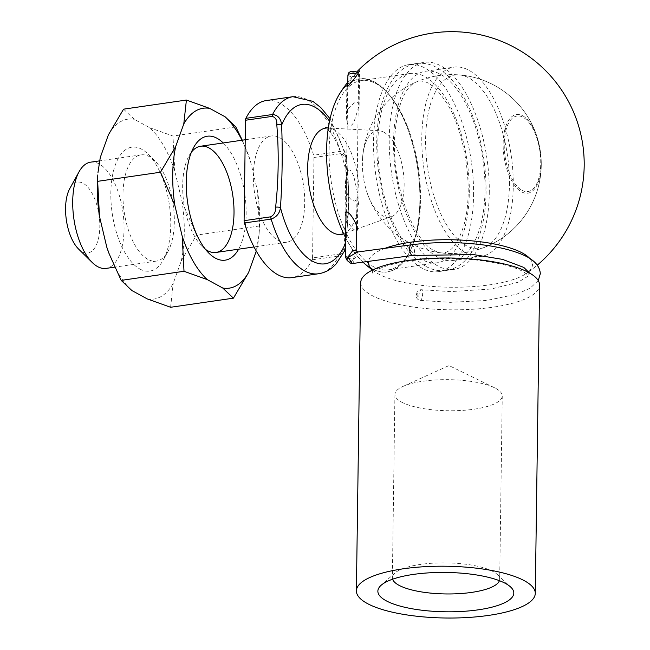 <?xml version="1.0" encoding="UTF-8"?>
<svg xmlns="http://www.w3.org/2000/svg" width="650" height="650" viewBox="0 0 650 650"><rect width="100%" height="100%" fill="white"/><g stroke="black" fill="none" stroke-linecap="round" stroke-linejoin="round"><path stroke-width="0.49" stroke-dasharray="3.25 2.44" d="M266.199 100.571A89.448 41.267 -98.2 0 1 313.633 155.22A3.575 1.649 -98.2 0 1 313.966 157.503L340.665 153.636C344.102 154.659 345.629 157.414 345.256 161.891C347.457 188.987 347.076 216.507 344.102 244.441C344.346 248.836 342.737 252.046 339.267 254.061L312.561 257.936A3.575 1.649 -98.2 0 1 312.179 259.829A89.448 41.267 -98.2 0 1 291.858 277.615M312.179 259.829L338.877 255.962L344.313 251.355L345.532 243.051C349.123 215.654 349.505 188.134 346.686 160.509L346.483 155.667L340.34 151.352L313.633 155.22M69.802 188.541A35.782 16.51 -98.2 0 1 83.159 183.308A35.782 16.51 -98.2 0 1 99.645 230.474A35.782 16.51 -98.2 0 1 78.569 249.031M90.691 162.159A53.674 24.765 -98.2 0 1 99.101 163.906A53.674 24.765 -98.2 0 1 123.825 220.553A53.674 24.765 -98.2 0 1 106.088 268.393M279.744 137.727A53.674 24.765 -98.2 0 1 304.468 194.374A53.674 24.765 -98.2 0 1 286.723 242.206A53.674 24.765 -98.2 0 1 254.524 192.644A53.674 24.765 -98.2 0 1 271.326 135.98A53.674 24.765 -98.2 0 1 279.744 137.727M312.561 257.936L313.966 157.503M383.841 132.21A43.648 20.142 -98.2 0 1 403.796 176.296A43.648 20.142 -98.2 0 1 391.324 216.734A43.648 20.142 -98.2 0 1 367.023 192.522A43.648 20.142 -98.2 0 1 362.424 160.826A43.648 20.142 -98.2 0 1 378.852 130.707A43.648 20.142 -98.2 0 1 383.841 132.21M522.706 115.806A39.748 18.338 -98.2 0 1 541.19 164.198A39.748 18.338 -98.2 0 1 521.641 191.896A39.748 18.338 -98.2 0 1 503.157 143.504A39.748 18.338 -98.2 0 1 522.706 115.806M345.256 161.891A3.575 1.032 -179.2 0 0 347.124 161.013L347.124 161.013A3.575 1.032 -179.2 0 0 346.686 160.509A80.502 37.139 -98.2 0 0 329.517 121.192M344.102 244.441A3.575 1.032 -179.2 0 0 345.971 243.555L345.971 243.555A3.575 1.032 -179.2 0 0 345.564 243.068M360.701 282.661A89.448 25.886 -179.2 0 0 371.605 295.295A89.448 25.886 -179.2 0 0 472.046 309.294A89.448 25.886 -179.2 0 0 539.581 285.155M372.596 270.01A82.046 23.741 -179.2 0 0 374.514 271.529A82.046 23.741 -179.2 0 0 378.389 273.934A82.046 23.741 -179.2 0 0 454.602 287.259A82.046 23.741 -179.2 0 0 526.086 273.642L526.086 273.642A82.046 23.741 -179.2 0 0 528.044 272.179M528.742 271.57A82.046 23.741 -179.2 0 0 529.799 258.505M384.995 248.332A82.046 23.741 -179.2 0 0 368.477 261.373M372.515 270.059A132.389 132.389 0 0 0 374.53 271.537L372.442 269.652L372.401 273.114L377.146 269.75C382.923 266.671 391.942 264.022 404.211 261.812C426.684 258.123 450.694 257.538 476.239 260.041C498.331 262.624 514.085 266.541 523.494 271.789L528.158 275.283L528.206 271.83L526.086 273.642A132.389 132.389 0 0 0 528.125 272.228M345.524 181.537L347.352 171.356C350.082 167.107 352.796 173.948 353.836 176.524L357.874 194.326C358.126 197.608 357.012 199.851 354.543 201.061C346.686 199.339 345.629 188.37 345.524 181.537L345.093 212.924C346.019 219.489 349.034 225.103 354.136 229.775L356.939 230.506M359.117 105.682L359.604 70.826L356.322 73.32C351.089 78.886 347.929 83.354 346.856 86.734L346.418 118.121C345.751 111.483 348.92 106.121 355.924 102.034C358.377 102.196 359.442 103.407 359.117 105.682L354.697 119.771C353.332 124.207 351.13 126.287 348.091 126.027L346.409 118.121M339.731 93.6A97.597 45.029 -98.2 0 1 416.536 161.062A97.597 45.029 -98.2 0 1 371.971 268.84A97.597 45.029 -98.2 0 1 364.325 263.404M362.919 262.121A97.597 45.029 -98.2 0 1 345.637 237.803M371.971 268.653A97.394 44.939 81.8 0 0 408.338 254.41A97.394 44.939 81.8 0 0 384.467 89.749A97.394 44.939 81.8 0 0 327.088 140.246A97.394 44.939 81.8 0 0 371.971 268.653M509.454 184.584A87.644 40.438 81.8 0 0 459.282 74.913A87.644 40.438 81.8 0 0 427.505 167.562A87.644 40.438 81.8 0 0 484.266 247.406A87.644 40.438 81.8 0 0 509.454 184.584M420.582 200.094A95.607 44.111 -98.2 0 1 409.264 252.736A95.607 44.111 -98.2 0 1 388.562 269.823A95.607 44.111 -98.2 0 1 373.571 266.711A95.607 44.111 -98.2 0 1 329.526 165.799A95.607 44.111 -98.2 0 1 361.132 80.592A95.607 44.111 -98.2 0 1 385.832 91.097A95.607 44.111 -98.2 0 1 420.582 200.094M469.284 193.034A95.607 44.111 81.8 0 0 409.825 73.531A95.607 44.111 81.8 0 0 379.884 174.476A95.607 44.111 81.8 0 0 437.255 262.771A95.607 44.111 81.8 0 0 469.284 193.034M473.558 195.366A104.553 48.238 81.8 0 0 408.541 64.675A104.553 48.238 81.8 0 0 375.806 175.069A104.553 48.238 81.8 0 0 438.539 271.619A104.553 48.238 81.8 0 0 473.558 195.366M489.271 193.082A104.553 48.238 81.8 0 0 424.255 62.4A104.553 48.238 81.8 0 0 391.511 172.794A104.553 48.238 81.8 0 0 454.244 269.344A104.553 48.238 81.8 0 0 489.271 193.082M484.989 190.759A95.607 44.111 81.8 0 0 425.539 71.256A95.607 44.111 81.8 0 0 395.598 172.201A95.607 44.111 81.8 0 0 452.961 260.488A95.607 44.111 81.8 0 0 484.989 190.759M513.264 186.656A95.607 44.111 81.8 0 0 453.814 67.153A95.607 44.111 81.8 0 0 423.865 168.098A95.607 44.111 81.8 0 0 481.236 256.392A95.607 44.111 81.8 0 0 513.264 186.656M499.411 580.694A53.674 15.535 -179.2 0 0 499.696 579.166A53.674 15.535 -179.2 0 0 497.25 574.438A53.674 15.535 -179.2 0 0 446.249 562.884A53.674 15.535 -179.2 0 0 394.94 573.008A53.674 15.535 -179.2 0 0 392.364 577.671A53.674 15.535 -179.2 0 0 392.6 579.199M401.464 402.033A53.674 15.535 -179.2 0 0 461.727 410.434A53.674 15.535 -179.2 0 0 502.255 395.956A53.674 15.535 -179.2 0 0 494.414 387.709A53.674 15.535 -179.2 0 0 402.984 386.433A53.674 15.535 -179.2 0 0 394.924 394.461A53.674 15.535 -179.2 0 0 401.464 402.033M139.961 269.059A62.611 28.893 81.8 0 0 163.337 259.902A62.611 28.893 81.8 0 0 147.997 154.042A62.611 28.893 81.8 0 0 111.101 186.509A62.611 28.893 81.8 0 0 139.961 269.059M100.287 157.43A90.894 41.933 81.8 0 0 97.752 175.468M147.322 298.943A90.894 41.933 81.8 0 0 173.217 283.368L181.309 260.821A90.894 41.933 81.8 0 0 182.13 201.955L174.785 171.015A90.894 41.933 81.8 0 0 149.711 127.717L134.274 119.316A90.894 41.933 81.8 0 0 108.379 134.883M109.078 253.622A90.894 41.933 81.8 0 0 131.885 290.542M134.274 119.316L123.565 109.159M174.785 171.015L172.981 136.045L149.711 127.717M181.309 260.821L196.495 235.105L182.13 201.955M170.593 307.271L173.217 283.368M242.296 140.189L250.185 160.087L257.53 191.027L259.326 225.997L259.025 234.739L256.287 251.062M259.326 225.997L196.495 235.105M235.812 126.937L172.981 136.045M223.226 142.951A62.611 28.893 -98.2 0 1 238.623 249.178M256.701 249.893A90.894 41.933 81.8 0 0 259.244 231.855A90.894 41.933 81.8 0 0 257.53 191.027M250.185 160.087A90.894 41.933 81.8 0 0 247.918 153.709A90.894 41.933 81.8 0 0 241.995 140.229M191.417 152.165A53.674 24.765 81.8 0 0 189.02 155.813A53.674 24.765 81.8 0 0 202.174 246.553A53.674 24.765 81.8 0 0 205.506 249.381M147.932 259.358A53.674 24.765 -98.2 0 1 123.207 202.711A53.674 24.765 -98.2 0 1 140.952 154.871A53.674 24.765 -98.2 0 1 149.37 156.618A53.674 24.765 -98.2 0 1 154.822 160.778A53.674 24.765 -98.2 0 1 167.968 251.509A53.674 24.765 -98.2 0 1 156.349 261.105A53.674 24.765 -98.2 0 1 147.932 259.358M356.192 250.794L353.145 259.756L345.377 257.059M351.975 263.299C353.259 263.843 353.6 262.811 352.999 260.211L358.109 254.979L357.63 251.997M418.811 296.473C419.087 292.427 419.957 290.184 421.419 289.729C423.816 289.681 422.402 301.007 420.087 300.373L418.811 296.473M416.764 295.076C418.194 299.861 418.356 288.259 416.764 295.076M347.49 260.756L346.856 259.854L349.099 261.698A3.575 2.015 134.1 0 0 352.999 260.211L352.723 259.951A3.575 1.649 -46.8 0 1 349.099 261.698L349.733 262.6L347.49 260.756A3.575 2.015 -45.9 0 1 347.311 260.626M339.267 254.061A3.575 1.649 -98.2 0 1 338.877 255.962A89.448 41.267 -98.2 0 1 318.565 273.748M292.898 96.696A89.448 41.267 -98.2 0 1 340.34 151.352A3.575 1.649 81.8 0 1 340.665 153.636M327.941 128.001A53.674 24.765 -98.2 0 1 334.076 129.854A53.674 24.765 -98.2 0 1 358.605 184.064A53.674 24.765 -98.2 0 1 343.265 233.789M521.991 190.328A38.163 17.607 81.8 0 0 538.566 144.146A38.163 17.607 81.8 0 0 506.943 126.945A38.163 17.607 81.8 0 0 521.991 190.328M347.912 75.043A5.371 1.552 -179.2 0 0 355.851 76.513A5.371 1.552 -179.2 0 0 358.646 75.189A5.371 1.552 -179.2 0 0 357.573 74.238M354.185 72.158A1.788 0.52 0.8 0 1 351.536 71.654A1.788 0.52 0.8 0 1 354.258 71.256A1.788 0.52 0.8 0 1 354.185 72.158M411.32 244.806A5.371 2.34 -97.6 0 1 414.351 249.811A5.371 2.34 -97.6 0 1 412.742 255.442M345.954 257.562A3.575 3.047 -59.7 0 0 346.856 259.854M271.326 135.98L245.221 139.766M140.952 154.871L99.547 160.875M286.723 242.206L254.053 246.943M156.349 261.105L114.701 267.142M341.128 234.951L344.199 229.352C346.474 223.844 347.953 216.044 348.619 205.952C349.391 188.199 346.929 170.852 341.234 153.912C337.618 143.967 333.873 136.614 329.981 131.852L325.561 127.497M378.852 130.707L328.315 128.026M391.324 216.734L343.623 233.659M367.014 192.522A89.448 89.448 0 0 0 540.808 155.001A89.448 89.448 0 0 0 448.898 74.653A89.448 89.448 0 0 0 362.424 160.826M330.046 118.722L346.483 155.667L347.124 161.013C346.946 178.709 350.464 192.489 348.01 217.336L345.499 247.812M434.395 250.656C439.644 253.362 444.056 253.654 447.639 251.542C453.57 249.039 458.892 240.565 463.613 226.127C474.654 189.906 464.579 129.009 445.608 101.351C436.987 88.782 429.463 82.119 423.044 81.364C419.177 80.421 415.261 81.713 411.287 85.223C402.439 93.169 396.955 109.883 394.834 135.346C390.821 182.796 414.245 242.426 434.395 250.656M425.839 266.37C432.551 270.043 439.4 271.416 446.387 270.481C455.642 268.938 463.401 263.819 469.682 255.117C479.659 240.752 485.095 220.951 485.989 195.715C486.696 165.124 481.406 136.451 470.129 109.688C461.289 89.367 450.263 75.376 437.052 67.706C430.308 63.993 423.426 62.603 416.398 63.538C407.152 65.081 399.384 70.2 393.112 78.91C383.134 93.267 377.691 113.067 376.797 138.304C376.098 168.894 381.379 197.576 392.657 224.331C401.521 244.709 412.579 258.724 425.839 266.37M528.848 271.716A132.389 132.389 0 0 0 537.322 265.119M356.793 71.874A132.389 132.389 0 0 0 347.815 82.136M484.266 247.406A89.448 89.448 0 0 0 459.298 74.913M388.562 269.823L437.255 262.771M361.132 80.592L409.825 73.531M438.539 271.619L454.244 269.344M408.541 64.675L424.255 62.4M452.961 260.488L481.236 256.392M425.539 71.256L453.814 67.153M357.394 229.182L357.874 194.326M385.832 91.097L384.467 89.749M409.264 252.736L408.338 254.41M394.94 573.008L381.127 585.268M497.25 574.438L510.713 587.072M394.924 394.461L392.364 577.671M502.255 395.956L499.696 579.166M494.414 387.709L449.004 365.552L402.984 386.433M259.244 231.855L259.025 234.739M247.918 153.709L247.658 153.034M202.174 246.553L208.999 253.281M189.02 155.813L193.659 147.428M154.822 160.778L147.997 154.042M167.968 251.509L163.337 259.902M347.75 86.588L346.011 211.242M358.191 73.344L358.646 75.189L356.549 225.518M538.249 280.581L530.099 288.21L516.693 294.19L486.582 300.479L450.263 302.339L420.087 300.381C417.365 299.642 416.163 298.009 416.479 295.474C416.593 291.549 418.243 289.632 421.419 289.729L450.442 291.606L491.164 289.023L518.066 282.254L528.255 276.071L529.49 272.976"/><path stroke-width="0.97" d="M245.497 120.25A3.575 1.649 -98.2 0 1 245.879 118.357L272.586 114.489C278.013 115.123 281.036 118.674 281.637 125.117C282.661 151.848 282.279 179.368 280.483 207.659C279.703 213.281 276.583 217.1 271.123 219.099A89.448 41.267 -98.2 0 0 318.565 273.748L291.858 277.615A89.448 41.267 -98.2 0 1 244.416 222.966A3.575 1.649 -98.2 0 1 244.091 220.683L270.798 216.807C274.267 214.784 275.884 211.575 275.632 207.188C278.606 179.343 278.988 151.824 276.786 124.646C277.152 120.161 275.624 117.406 272.196 116.383L245.497 120.25L244.091 220.683M114.701 267.142L106.088 268.393A53.674 24.765 -98.2 0 1 92.219 262.486L78.569 249.031A35.782 16.51 -98.2 0 1 69.802 188.541L79.064 171.754A53.674 24.765 -98.2 0 1 90.691 162.159L99.547 160.875M92.219 262.486A53.674 24.765 -98.2 0 1 79.064 171.754M245.879 118.357A89.448 41.267 -98.2 0 1 266.199 100.571L292.898 96.696L312.837 101.327L320.775 107.559L330.046 118.722M329.517 121.192A80.502 37.139 -98.2 0 0 314.665 107.031A80.502 37.139 -98.2 0 0 281.637 125.117A3.575 1.032 -179.2 0 0 276.786 124.646M345.564 243.068A3.575 1.032 -179.2 0 0 345.532 243.051A80.502 37.139 -98.2 0 1 280.483 207.659A3.575 1.032 -179.2 0 0 275.632 207.188M386.149 600.771A67.982 19.679 -179.2 0 0 472.371 610.569A67.982 19.679 -179.2 0 0 510.713 587.072A67.982 19.679 -179.2 0 0 446.111 572.447A67.982 19.679 -179.2 0 0 381.127 585.268A67.982 19.679 -179.2 0 0 386.149 600.771M367.299 603.501A89.448 25.886 -179.2 0 0 467.74 617.5A89.448 25.886 -179.2 0 0 535.283 593.369A89.448 25.886 -179.2 0 0 446.201 566.231A89.448 25.886 -179.2 0 0 356.395 590.866A89.448 25.886 -179.2 0 0 367.299 603.501M535.283 593.369L539.581 285.155A89.448 25.886 -179.2 0 0 450.507 258.026A89.448 25.886 -179.2 0 0 360.701 282.661L356.395 590.866M528.206 271.83L528.036 272.179A82.046 23.741 -179.2 0 0 528.742 271.57M529.799 258.505A82.046 23.741 -179.2 0 0 466.399 240.403A82.046 23.741 -179.2 0 0 384.995 248.332M368.477 261.373A82.046 23.741 -179.2 0 0 372.596 270.01L372.442 269.652M356.939 230.506L357.386 229.182C357.102 223.535 347.531 207.594 345.093 212.924M346.856 86.734L347.433 86.832C353.348 80.332 357.402 75.002 359.596 70.826M364.325 263.404A97.597 45.029 -98.2 0 1 362.919 262.121M345.637 237.803A97.597 45.029 -98.2 0 1 339.731 93.6A132.389 132.389 0 0 1 347.815 82.136M392.6 579.199A53.674 15.535 -179.2 0 0 398.905 585.252A53.674 15.535 -179.2 0 0 456.593 593.783A53.674 15.535 -179.2 0 0 499.411 580.694M99.466 216.296L106.811 247.244A90.894 41.933 81.8 0 0 109.078 253.622L121.176 280.386L131.885 290.542L147.322 298.943L170.593 307.271L233.423 298.163L222.722 288.015L207.285 279.614L184.007 271.277L182.211 236.316L174.866 205.368L160.501 172.226L97.663 181.334L99.466 216.296A90.894 41.933 81.8 0 1 97.752 175.468L97.663 181.334M160.501 172.226L175.687 146.502L183.779 123.955L186.404 100.051L123.565 109.159L108.379 134.883L100.287 157.43L97.971 172.591M106.811 247.244L109.338 254.296M184.007 271.277L121.176 280.386M256.287 251.062L248.617 272.439L233.423 298.163M186.404 100.051L209.674 108.388L225.111 116.789L235.812 126.937L242.296 140.189M238.623 249.178A62.611 28.893 -98.2 0 1 208.999 253.281A62.611 28.893 -98.2 0 1 193.659 147.428A62.611 28.893 -98.2 0 1 217.035 138.271A62.611 28.893 -98.2 0 1 223.226 142.951M182.211 236.316A90.894 41.933 81.8 0 0 207.285 279.614M222.722 288.015A90.894 41.933 81.8 0 0 248.617 272.439M241.995 140.229A90.894 41.933 81.8 0 0 225.111 116.789M209.674 108.388A90.894 41.933 81.8 0 0 183.779 123.955M175.687 146.502A90.894 41.933 81.8 0 0 174.866 205.368M205.506 249.381A53.674 24.765 81.8 0 0 216.044 252.452A53.674 24.765 81.8 0 0 233.781 204.62A53.674 24.765 81.8 0 0 209.056 147.972A53.674 24.765 81.8 0 0 200.647 146.226A53.674 24.765 81.8 0 0 191.417 152.165M345.954 257.562C344.833 256.815 345.475 256.669 347.888 257.124L352.763 250.534L356.192 250.746L357.63 251.997M345.377 257.059L346.011 211.242M411.32 244.806L357.565 252.005L348.164 257.384L351.975 263.299L352.666 263.494L412.742 255.442A5.371 2.34 -97.6 0 1 409.606 248.706A5.371 2.34 -97.6 0 1 411.32 244.806C436.451 241.637 461.744 241.857 487.191 245.464C499.314 247.276 509.673 249.787 518.278 252.98C532.447 258.034 539.793 264.948 540.312 273.731L538.249 280.581M345.377 257.034L347.287 260.601A3.575 2.015 -45.9 0 1 347.287 260.601A3.575 2.015 -45.9 0 1 347.888 257.124A3.575 0.552 -141.8 0 0 348.164 257.384A3.575 1.649 133.2 0 0 347.327 260.642L347.327 260.642A3.575 1.649 133.2 0 0 347.49 260.756M270.798 216.807A3.575 1.649 -98.2 0 0 271.123 219.099L244.416 222.966M272.196 116.383A3.575 1.649 81.8 0 1 272.586 114.489A89.448 41.267 -98.2 0 1 292.898 96.696M343.623 233.659L343.265 233.789A53.674 24.765 -98.2 0 1 308.848 184.771A53.674 24.765 -98.2 0 1 327.941 128.001L325.553 127.497M357.573 74.238A5.371 1.552 -179.2 0 0 350.854 73.694A5.371 1.552 -179.2 0 0 347.912 75.043L347.75 86.588M349.733 262.6A3.575 3.047 -59.7 0 0 350.212 262.966L350.212 262.966A3.575 3.047 -59.7 0 0 351.975 263.299M318.565 273.748C325.268 272.683 331.118 269.409 336.107 263.924L344.313 251.355M245.221 139.766L200.647 146.226M254.053 246.943L216.044 252.452M343.265 233.789L341.128 234.951M345.499 247.812L344.321 251.347M528.125 272.228A132.389 132.389 0 0 0 528.848 271.716M537.322 265.119A132.389 132.389 0 0 0 557.139 83.85A132.389 132.389 0 0 0 356.793 71.874M364.309 263.388A132.389 132.389 0 0 0 372.515 270.059M356.549 225.518L356.192 250.786M529.49 272.976L523.794 267.41L502.474 259.366L473.704 254.613L412.742 255.442M352.666 263.486L350.212 262.966L347.327 260.642A3.575 3.575 0 0 1 347.287 260.601M358.191 73.344L355.461 71.305L351.195 71.248L348.952 72.499L347.912 75.043"/></g></svg>
